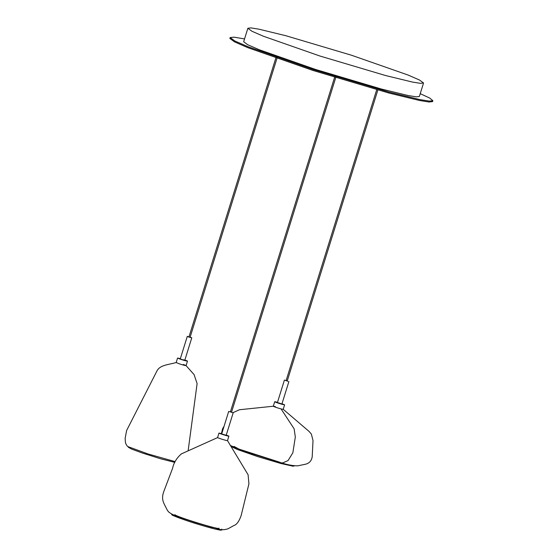 <?xml version="1.0" encoding="UTF-8"?>
<svg xmlns="http://www.w3.org/2000/svg" width="558" height="558" viewBox="0 0 558 558"><rect width="100%" height="100%" fill="white"/><g stroke="black" fill="none" stroke-linecap="round" stroke-linejoin="round"><path stroke-width="0.84" d="M244.544 38.934L234.088 37.163L230.147 37.553L234.813 40.971L248.066 46.746L313.212 69.548L389.072 92.098L419.958 99.61L429.332 101.11L432.862 100.691L429.695 98.055L420.23 93.66M230.147 37.553L229.868 38.453L234.534 41.871L247.787 47.646L312.933 70.448L388.793 92.998L419.679 100.51L429.053 102.009L432.583 101.591L432.862 100.691M385.599 75.539L412.362 82.047L420.495 83.351L423.55 82.989L419.504 80.024L408.024 75.016L351.561 55.256L285.815 35.712L259.051 29.204L250.926 27.9L247.864 28.27L251.909 31.234L263.397 36.235L319.853 55.995L385.599 75.539M247.864 28.27L243.665 41.759L247.71 44.724L259.191 49.725L315.654 69.492L381.4 89.036L408.163 95.544L416.289 96.848L419.351 96.478L423.55 82.989M277.479 402.346L274.703 401.753L273.301 406.252M277.459 402.416L276.845 402.172C271.425 400.7 277.368 403.071 282.474 404.417L284.615 404.836L281.985 403.748M275.443 406.67C270.03 405.199 275.966 407.57 281.072 408.916L283.213 409.335L284.615 404.836M234.018 446.421L239.145 449.162L280.046 462.317M217.613 437.535L217.599 437.591C217.843 438.058 228.264 441.239 227.483 440.604L248.094 474.76L248.931 483.807L241.112 515.697C239.054 521.416 236.669 524.687 233.948 525.51L227.852 528.865C219.699 531.167 218.506 528.245 212.159 527.408L194.881 522.344C181.678 517.782 172.799 515.683 168.411 511.728L167.191 509.97C163.899 503.086 160.823 499.968 163.759 491.612L172.589 468.308C173.622 463.063 176.509 458.271 181.252 453.947L217.599 437.591C217.843 438.058 228.264 441.239 227.483 440.604M221.763 433.65L219.001 433.092C219.245 433.559 229.666 436.74 228.878 436.112L226.269 435.059M227.497 440.639L228.878 436.112L219.001 433.092M180.353 358.648L177.57 358.048L180.401 359.206C186.058 361.145 190.543 361.961 184.656 359.98M188.158 450.585L197.107 383.597L194.079 374.606L186.086 365.623L187.481 361.138L184.858 360.05M175.135 461.612L147.968 453.94L129.01 447.007C127.81 447.063 126.631 445.668 125.48 442.829L125.138 438.372L126.638 430.469L156.903 371.056C159.965 364.89 168.272 364.834 176.202 362.526L178.999 363.704C184.656 365.643 189.141 366.46 183.254 364.479C189.141 366.46 184.656 365.643 178.999 363.704L176.175 362.547L177.57 358.048M334.619 77.276L230.44 411.762L231.563 412.104L335.742 77.625M286.135 380.507L284.413 380.103L277.403 402.597M287.942 381.316L285.382 380.298L287.265 380.863M278.379 402.785L281.909 403.999L288.911 381.505M230.517 445.563L244.795 451.492L281.657 462.945L283.08 462.798L288.061 460.566L292.859 452.768L295.322 436.977L294.122 428.788L281.072 408.916L281.957 409.14M174.884 514.678C175.958 516.757 222.419 530.951 218.924 528.133M226.185 435.289L233.188 412.794L228.689 411.413L221.7 433.887M186.072 365.602L183.254 364.479M189.009 336.809L187.279 336.404L188.569 336.927C191.833 337.939 192.482 338.05 190.501 337.283L190.132 337.158M184.782 360.294L191.785 337.806L188.569 336.927M187.279 336.404L180.276 358.892L181.559 359.415C184.831 360.426 185.472 360.545 183.491 359.77M282.474 404.417L280.939 403.804M180.401 359.206L181.559 359.415M294.491 465.86L293.02 466.195L280.681 463.433L257.782 456.632L237.513 449.539L232.456 447.181L231.919 446.379M218.987 433.057L217.585 437.556M336.258 75.965L336.028 76.725M334.898 76.376L335.135 75.623M377.857 90.005L287.21 381.023M286.059 380.751L376.72 89.685M273.357 406.224L239.48 409.739L232.951 412.669M224.044 426.326L222.628 428.621L221.421 433.559M283.178 409.286L309.069 431.418L311.385 434.11L313.017 440.583L312.222 456.528C311.685 460.65 309.453 463.217 305.54 464.214L297.7 465.846C293.013 465.818 287.663 464.849 281.657 462.945M221.763 529.068C222.084 530.044 221.47 530.379 219.936 530.058C215.653 529.326 208.511 527.443 198.502 524.401C184.879 520.3 171.034 515.118 171.759 514.65L171.606 513.953M276.405 56.205L276.119 57.125M275.84 58.025L188.946 336.997M190.055 337.402L276.949 58.416M277.235 57.516L277.514 56.602M174.835 462.394L160.816 458.822L142.45 453.061L131.653 449.092L128.431 447.342L128.403 446.693"/></g></svg>

